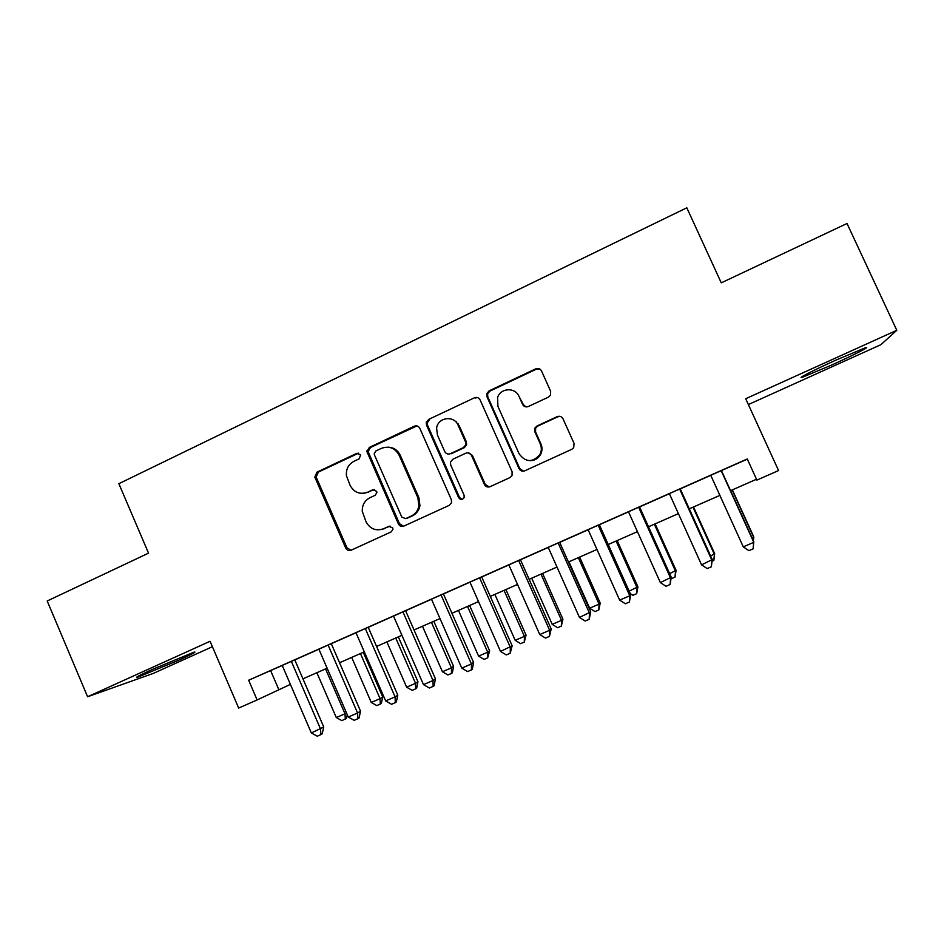 <?xml version="1.0" encoding="UTF-8"?>
<svg xmlns="http://www.w3.org/2000/svg" width="944" height="944" viewBox="0 0 944 944"><rect width="100%" height="100%" fill="white"/><g stroke="black" fill="none" stroke-linecap="round" stroke-linejoin="round"><path stroke-width="1.42" d="M360.632 454.843L356.797 453.344L317.054 472.106L314.8 477.086L345.693 547.992C346.944 550.269 348.773 551.001 351.144 550.199L391.241 531.861L392.952 529.324L392.692 527.885L388.822 526.351L383.606 528.734C375.936 531.342 370.06 529.006 366.001 521.725L362.284 511.318C362.083 505.075 364.655 500.544 370.001 497.689L375.193 495.281L376.904 492.497L376.632 491.305L372.786 489.783L367.594 492.202C359.947 494.845 354.094 492.532 350.059 485.287L346.424 475.599C345.929 469.085 348.454 464.306 354.024 461.262L359.192 458.819L360.632 454.843M358.649 453.155L318.388 472.071L316.146 477.027L346.944 547.721L350.967 550.269M390.073 526.091L383.606 528.734M374.343 489.547L367.594 492.202M835.7 360.207C813.457 370.237 795.627 379.453 802.66 377.175L831.735 364.998C853.081 355.381 872.209 345.622 865.082 347.888L835.7 360.207M152.68 669.284C138.992 675.55 134.001 678.193 137.706 677.214L178.617 660.269C192.352 654.003 197.426 651.325 193.827 652.233L152.68 669.284M548.452 397.129L550.553 395.064L550.635 391.241L541.537 370.968C540.204 368.644 538.281 367.936 535.755 368.833L489.11 390.863L486.774 393.565L486.962 396.692L519.023 468.613C520.345 470.938 522.268 471.67 524.77 470.82L571.852 449.285L573.692 447.716L574.058 443.409L563.013 418.806C561.668 416.481 559.733 415.749 557.196 416.634L537.042 425.968L534.953 428.01L534.859 431.833L540.298 443.975C541.821 447.633 541.644 451.208 539.791 454.701C532.475 462.784 525.56 462.466 519.07 453.745L497.925 406.368L497.559 397.625C500.426 387.831 515.306 386.993 519.035 396.468L522.575 404.362C523.896 406.687 525.82 407.395 528.333 406.522L548.452 397.129M87.591 696.755L210.075 641.283L238.679 708.059L257.122 699.952L248.65 680.223L747.259 458.973L756.899 480.095L778.576 470.549L745.701 398.722L896.8 330.294L847.016 223.492L721.263 282.846L686.819 207.798L118.861 483.694L148.538 553.149L47.2 600.986L87.591 696.755L153.353 673.391L212.4 646.711M419.832 428.352C418.534 426.063 416.682 425.355 414.251 426.216L369.34 447.421L366.909 451.562L398.356 523.873C399.642 526.162 401.483 526.894 403.902 526.079L449.226 505.359L451.527 502.692L451.338 499.612L419.832 428.352M428.659 419.407L474.419 397.802C476.897 396.917 478.797 397.625 480.107 399.926L512.108 471.776L512.026 475.587L509.949 477.593L490.101 486.667C487.623 487.505 485.723 486.774 484.414 484.461L471.504 455.374C470.195 453.073 468.307 452.353 465.84 453.203L452.825 459.244L450.465 462.112L450.713 465.014L464.082 495.211L464.177 497.488C462.442 500.049 460.589 500.119 458.654 497.7L426.558 425.178L426.228 422.735L428.659 419.407L474.419 397.802M748.368 404.563L880.882 344.69L896.8 330.294M282.221 665.414L311.343 732.945L323.745 726.986L294.752 659.844L301.124 657.048L282.221 665.437M355.994 632.763L318.883 649.165M368.219 627.276L355.971 632.716M405.59 610.697L368.231 627.323M443.42 593.906L424.8 602.142L431.491 599.204L461.781 668.14L471.422 663.986L473.569 662.428L443.409 593.882M469.935 582.118L500.532 651.443L512.144 645.802L481.688 576.902L488.449 573.928L469.935 582.141M508.84 564.854L539.756 634.545L549.632 630.285L551.202 628.975L520.439 559.709L527.271 556.7L508.851 564.878M565.126 539.885L541.301 550.446L548.24 547.402L579.463 617.435L590.732 611.948L559.65 542.304L565.126 539.885M628.515 511.837L581.091 532.794L588.124 529.702L619.653 600.124L629.778 595.758L630.745 594.708L599.346 524.687M645.79 504.084L621.376 514.917L628.492 511.79L660.352 582.59L671.255 577.244L639.536 506.857L645.79 504.084M686.878 485.853L662.169 496.815L669.367 493.653L701.557 564.842L712.26 559.58L680.223 488.815L686.878 485.853M248.65 680.223L282.244 665.485M294.788 659.915L318.907 649.212M405.613 610.744L431.514 599.251M443.444 593.953L469.959 582.188M481.723 576.973L508.875 564.925M520.474 559.78L548.263 547.449M559.686 542.387L588.147 529.749M639.572 506.94L669.39 493.712M680.258 488.886L710.773 475.339M710.749 475.292L747.329 459.126M368.254 453.144L367.015 450.323M257.122 699.952L290.398 684.376M302.953 678.842L327.131 668.21M339.545 662.747L364.301 651.856M376.573 646.451L401.92 635.3M414.027 629.967L439.987 618.544M451.94 613.281L478.525 601.588M490.314 596.396L517.524 584.419M529.147 579.309L557.007 567.049M568.441 562.01L596.974 549.455M608.231 544.499L637.436 531.649M648.504 526.776L678.394 513.63M689.285 508.828L719.883 495.376M730.573 490.668L756.51 479.245M270.645 670.629L278.763 689.498M363.865 493.287L368.785 492.107M381.175 529.572L384.763 528.522M416.941 425.921L370.52 447.456L368.101 451.586L399.465 523.672L403.501 526.233M375.913 450.949L374.202 453.769L374.461 454.937L401.79 517.088L405.672 518.634L411.206 516.097C415.419 514.008 417.991 510.598 418.912 505.866L417.885 497.818L399.111 455.22C395.005 447.928 389.105 445.651 381.4 448.353L375.913 450.949M387.972 447.161C393.577 447.373 397.66 450.064 400.221 455.232L418.935 497.7L419.95 505.724C419.03 510.444 416.469 513.843 412.268 515.92L406.746 518.445M477.593 397.613L475.304 397.99M468.165 452.849L472.389 455.397L485.263 484.39L489.181 486.962M429.673 419.537L427.243 422.853L427.573 425.284L459.575 497.582L462.23 499.376M458.135 425.272C454.17 415.077 438.028 417.201 436.6 428.057L437.414 434.995L444.742 451.527C446.04 453.816 447.916 454.548 450.371 453.686L463.374 447.645L465.699 444.907L465.498 441.851L458.135 425.272L459.067 425.39L466.407 441.91L465.498 441.851M449.002 454.064L450.371 453.686M466.407 441.91L466.607 444.954L464.283 447.68L451.315 453.71M519.035 396.468L523.306 404.539L525.891 406.888M530.021 460.66C534.575 460.613 538.056 458.642 540.475 454.713C542.316 451.232 542.481 447.668 540.971 444.034L540.298 443.975M560.311 416.422L557.821 416.776L537.726 426.086L535.637 428.116L535.555 431.915L540.971 444.034M539.638 368.927L536.44 369.128L489.936 391.087L487.611 393.778L487.8 396.893L519.766 468.59L523.554 471.162M316.889 672.718L336.288 717.546L344.997 713.782L325.562 668.907M347.274 714.714L346.46 718.419L341.834 720.638L336.288 717.546M345.315 719.139L344.997 713.782L346.472 712.873M291.342 661.355L320.535 728.992L320.925 734.621L317.255 736.202L311.343 732.945M323.745 726.986L322.223 733.807L320.925 734.621M351.699 657.402L371.275 702.454L380.078 698.654L382.709 696.967L363.275 652.304M382.709 696.967L381.364 703.386L380.314 704.071L380.078 698.654L360.455 653.543M380.314 704.071L376.798 705.581L371.275 702.454M386.887 641.908L406.64 687.185L415.549 683.338L417.944 681.757L398.333 636.87M417.944 681.757L416.67 688.176L415.702 688.825L415.549 683.338L395.748 638.014M415.702 688.825L412.15 690.359L406.64 687.185M422.475 626.25L442.417 671.75L451.421 667.856L453.58 666.381L433.78 621.27M453.58 666.381L452.365 672.801L451.503 673.414L451.421 667.856L431.432 622.308M451.503 673.414L447.904 674.96L442.417 671.75M458.465 610.414L478.596 656.127L487.706 652.198L489.617 650.817L469.628 605.493M489.617 650.817L487.694 657.826L487.706 652.198L467.528 606.426M487.694 657.826L484.06 659.396L478.596 656.127M328.099 645.047L357.587 713.027L348.277 717.039L318.871 649.142M331.261 643.643L360.537 711.139L357.587 713.027L357.894 718.738L354.177 720.331L348.277 717.039M360.537 711.139L359.074 717.959L357.894 718.738M365.304 628.539L395.076 696.873L385.659 700.932L355.959 632.681M368.207 627.253L397.766 695.091L395.076 696.873L395.288 702.655L391.536 704.271L385.659 700.932M397.766 695.091L396.374 701.923L395.288 702.655M402.946 611.842L433.013 680.53L423.49 684.636L393.495 616.031M405.578 610.674L435.444 678.854L433.013 680.53L433.143 686.394L429.331 688.023L423.49 684.636M435.444 678.854L434.11 685.698L433.143 686.394M441.049 594.932L471.422 663.986L471.445 669.921L467.599 671.573L461.781 668.14M473.569 662.428L472.307 669.284L471.445 669.921M494.868 594.39L515.2 640.339L524.404 636.362L526.056 635.088L505.89 589.54M526.056 635.088L524.309 642.062L524.404 636.362L504.037 590.354M524.309 642.062L520.628 643.643L515.2 640.339M426.452 421.85L426.912 422.818M479.611 577.822L510.291 647.242L510.22 653.26L506.314 654.935L500.532 651.443M512.144 645.802L510.22 653.26M531.696 578.188L552.216 624.362L561.527 620.338L562.919 619.181L542.564 573.409M562.919 619.181L561.338 626.108L561.527 620.338L540.971 574.105M561.338 626.108L557.621 627.713L552.216 624.362M518.645 560.5L549.632 630.285L549.455 636.386L545.514 638.085L539.756 634.545M458.654 425.331L457.958 423.431M456.011 421.284L456.507 422.617M551.202 628.975L549.455 636.386M539.602 455.02L539.885 455.645M568.937 561.798L589.658 608.207L599.086 604.136L600.207 603.086L579.651 557.078M600.207 603.086L598.803 609.977L599.086 604.136L578.318 557.668M598.803 609.977L595.039 611.594L589.658 608.207M558.152 542.965L589.457 613.128L589.186 619.311L585.186 621.022L579.463 617.435M590.732 611.948L589.186 619.311M629.152 591.156L637.92 586.802L617.164 540.57M637.92 586.802L636.693 593.658L637.07 587.746L616.113 541.042M636.693 593.658L632.893 595.298L630.25 593.599M598.154 525.218L629.778 595.758L629.4 602.024L625.353 603.759L619.653 600.124M630.745 594.708L629.4 602.024M669.65 573.681L676.081 570.341L655.124 523.873M676.081 570.341L675.031 577.138L675.503 571.155L654.345 524.215M675.031 577.138L671.066 578.731M638.651 507.258L670.606 578.176L670.11 584.525L666.016 586.283L660.352 582.59M671.255 577.244L670.11 584.525M710.643 555.992L714.679 553.68L693.521 506.975M714.679 553.68L713.829 560.441L714.396 554.376L693.014 507.188M713.829 560.441L712.083 561.184M679.656 489.063L711.941 560.37L711.339 566.801L707.198 568.583L701.557 564.842M712.26 559.58L711.339 566.801M752.156 538.08L753.737 536.817L732.367 489.877M753.371 540.77L753.749 537.396L732.155 489.971M721.169 470.643L753.796 542.328L743.282 546.859L710.738 475.269M721.417 470.537L753.784 541.679L753.088 548.853L748.887 550.659L743.282 546.859M358.024 453.368L356.797 453.344M389.955 526.138L388.822 526.351M373.966 489.688L372.786 489.783M346.944 547.721L345.693 547.992M316.382 477.699L315.036 477.758M318.388 472.071L317.054 472.106M399.465 523.672L398.356 523.873M368.479 453.144L367.275 453.12M370.52 447.456L369.34 447.421M415.301 426.322L414.251 426.216M412.268 515.92L411.206 516.097M418.935 497.7L417.885 497.818M400.221 455.232L399.111 455.22M485.263 484.39L484.414 484.461M472.389 455.397L471.504 455.374M459.575 497.582L458.654 497.7M427.573 425.284L426.558 425.178M464.283 447.68L463.374 447.645M523.306 404.539L522.575 404.362M535.555 431.915L534.859 431.833M537.726 426.086L537.042 425.968M557.821 416.776L557.196 416.634M519.766 468.59L519.023 468.613M487.8 396.893L486.962 396.692M489.936 391.087L489.11 390.863M536.44 369.128L535.755 368.833M802.66 377.175L802.341 376.491M137.706 677.214L137.446 676.624M316.146 477.027L314.8 477.086M368.101 451.586L366.909 451.562M419.95 505.724L418.912 505.866M466.607 444.954L465.699 444.907M427.243 422.853L426.228 422.735M540.475 454.713L539.791 454.701M535.637 428.116L534.953 428.01M487.611 393.778L486.774 393.565"/></g></svg>
